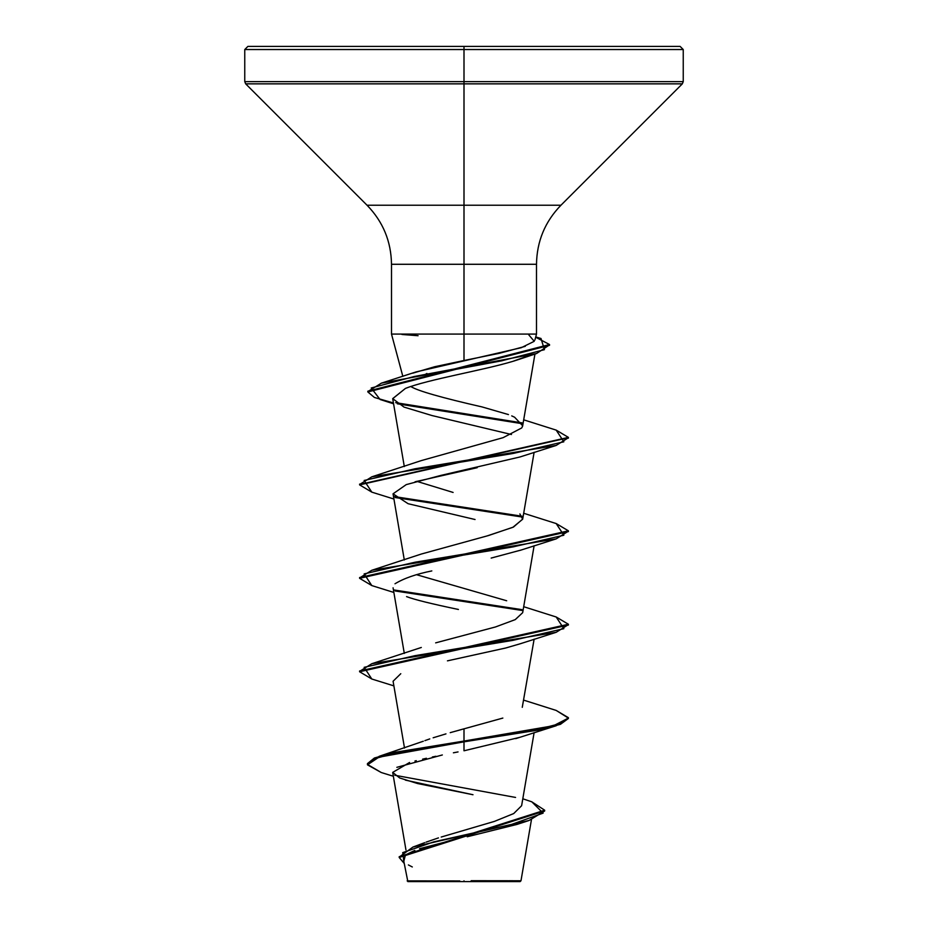 <?xml version="1.0" encoding="UTF-8"?>
<svg xmlns="http://www.w3.org/2000/svg" width="928" height="928" viewBox="0 0 928 928"><rect width="100%" height="100%" fill="white"/><g stroke="black" fill="none" stroke-linecap="round" stroke-linejoin="round"><path stroke-width="1.39" d="M509.031 880.742L520.991 880.765L520.156 881.6L464 881.6L464 880.823L464 881.6L520.156 881.6M471.146 880.707L520.991 880.765L471.146 880.707M412.728 373.184L434.536 366.769L464 360.505L464 49.532L683.24 49.532L464 49.532L683.24 49.532L464 49.532L464 81.641L683.24 81.641L464 81.641L464 83.856L682.324 83.856L464 83.856L464 205.227L560.953 205.227L682.324 83.856L683.24 81.641L683.24 49.532L680.108 46.4L464 46.4L680.108 46.4L464 46.4L464 49.532L244.76 49.532L464 49.532L244.76 49.532L464 49.532L464 46.4L247.892 46.4L464 46.4L247.892 46.4L244.76 49.532L244.76 81.641L464 81.641L244.76 81.641L245.676 83.856L464 83.856L245.676 83.856L367.047 205.227L464 205.227L464 264.283L391.5 264.283C391.164 241.361 383.009 221.676 367.047 205.227L560.953 205.227C544.991 221.676 536.836 241.361 536.5 264.283L464 264.283L464 334.08L391.755 334.08L536.245 334.08M426.903 373.462L425.047 374.564M426.114 842.125L438.457 837.891M441.194 837.044L494.45 821.384L513.718 813.554L521.617 805.724L534.122 732.61M424.896 740.637L429.768 738.908M433.144 737.783L445.974 733.874M450.219 732.656L502.848 718.075M522.267 707.322L534.122 639.172M435.661 642.86L495.506 626.957L515.249 619.614L522.673 612.666L534.122 545.734M487.084 535.932L512.871 527.313L522.673 519.216L519.889 513.926M453.108 492.443L416.742 481.319M522.684 425.732L521.814 427.785M522.418 426.671L522.673 425.79L514.611 417.229L511.722 415.895M519.634 359.182L513.52 361.166M408.564 387.254L405.443 388.414C428.272 379.401 482.827 370.388 512.801 361.375L506.294 363.231M392.695 398.692L405.443 388.414L392.695 398.634L403.993 407.09L431.996 415.547L511.467 434.513M477.212 467.689L415.06 481.794M475.055 519.518L408.1 503.707L393.043 493.824L404.306 559.99M520.736 550.142L491.167 558.076M431.822 570.917C416.185 574.061 403.9 578.341 395.003 583.77M406.568 596.611C414.05 599.523 431.334 603.803 458.42 609.464M568.365 624.648L556.185 632.304L519.9 643.87L505.737 647.999L447.447 660.852M400.78 673.705L393.089 681.245L404.504 748.038M520.109 737.226L515.724 738.642M458.049 751.924L453.398 752.805M396.848 767.328L442.331 754.963M435.905 756.262L432.32 757.004M426.462 758.269L422.611 759.15M416.289 760.682L414.944 761.03M409.584 762.491L392.695 772.398L399.69 777.977L417.646 783.557L472.99 794.728M407.844 881.6L464 881.6L407.844 881.6L403.506 859.722M459.766 880.927L407.148 880.881L459.766 880.927M459.128 730.162L464 728.816L464 741.054L379.32 756.262L367.43 763.64L374.436 757.99L394.794 752.341L464 741.054L464 741.832L394.794 753.118L374.436 758.768L367.43 764.405L381.269 772.525M394.771 775.24L515.562 797.442L394.771 775.24M522.8 798.788L531.802 801.815L543.124 813.125L511.548 824.435L412.937 847.055L399.226 857.078M399.202 857.472L404.121 863.33L402.729 852.612L433.666 841.905L529.064 820.48L544.678 810.979L399.202 857.472L399.202 856.695L544.678 810.202L531.767 801.804M529.064 820.48L517.116 824.389L467.202 836.766M457.11 838.993L419.549 848.702M414.828 850.419L407.728 853.83M405.223 855.744L403.912 860.894M408.378 864.931L412.31 866.961M393.356 776.26L381.234 772.514L367.465 764.846L378.891 757.178L464 741.832L464 750.787L519.9 737.308L556.185 725.742L464 741.832L537.822 730.15L560.454 724.316L568.4 718.469L568.4 717.692L560.454 723.538L537.822 729.373L464 741.054L553.482 725.742L568.365 718.086L556.185 710.43L568.4 717.692M405.374 780.112L472.63 794.658M534.899 340.042L536.5 334.08L536.5 264.283L391.5 264.283L391.5 334.08L402.845 376.385M536.442 334.08L464 334.08L464 360.505L499.276 353.324L525.283 346.341M528.821 334.892L534.238 341.295L521.292 347.698L416.15 371.896L381.362 383.16L501.677 360.83L544.434 349.659L541.001 338.488L535.734 336.945M410.884 386.57C417.82 390.897 441.566 397.683 482.096 406.94L508.451 414.572M521.675 427.97L503.127 437.656L421.312 460.601L371.815 476.83L513.01 453.479L563.841 441.798L556.185 430.116L568.4 437.378L359.635 484.486L371.815 476.83M522.708 519.077L513.462 527.058L488.511 535.537L421.312 554.039L371.815 570.268L513.01 546.905L563.841 535.236L556.185 523.554L568.4 530.816L359.6 577.541L359.6 578.318L568.4 531.593L568.4 530.816M416.753 574.757L506.688 600.764M464 728.816L464 750.787M359.635 671.362L371.815 663.706L513.01 640.343L563.841 628.674L556.185 616.992L568.4 624.254L359.6 670.979L359.6 671.756L568.4 625.031L568.4 624.254M521.988 609.65L394.238 590.011L521.988 609.65M359.635 577.924L371.815 570.268M521.988 516.212L394.238 496.573L521.988 516.212M522.058 422.878L395.688 402.671L522.058 422.878M367.871 391.57L381.362 383.16M556.185 632.304L414.99 655.667L364.159 667.336L371.815 679.018L359.6 671.756M522.429 610.508L395.235 590.985L522.429 610.508M568.365 531.21L556.185 538.866L414.99 562.229L364.159 573.898L371.815 585.58L359.6 578.318M522.429 517.07L395.235 497.547L522.429 517.07M371.861 492.153L359.6 484.88L568.365 437.772L556.185 445.428L414.99 468.791L364.159 480.46L371.815 492.142L393.878 499.02M522.464 423.736L397.312 403.796L522.464 423.736M393.426 402.961L374.413 397.462L367.848 391.964L549.527 345.309L549.527 344.532L367.848 391.187L367.848 391.964M535.665 337.2L549.527 344.532M393.043 493.824L406.244 484.613L440.904 475.403L519.9 456.994L556.185 445.428M512.801 361.375L527.22 356.178M549.504 344.914L536.558 353.533L414.213 376.513L371.223 387.997L380.074 399.492L393.576 403.796M568.365 718.086L556.185 725.742M418.087 335.716L401.94 334.474M405.954 849.967L392.695 772.398M404.306 653.428L393.078 587.807M522.673 519.216L534.122 452.296M404.306 466.552L392.695 398.634M522.673 425.79L534.946 354.055M531.442 819.691L520.991 880.765M424.757 842.647L412.937 847.055M423.296 741.24L379.32 756.262M544.678 810.202L544.678 810.979M367.43 763.628L367.43 764.405M523.694 513.265L556.185 523.554M523.694 606.703L556.185 616.992M421.312 647.477L371.815 663.706M523.694 700.141L556.185 710.43M556.185 430.116L523.694 419.827M359.6 484.88L359.6 484.103M568.4 438.155L568.4 437.378M393.878 685.885L371.815 679.018M393.878 592.458L371.815 585.58M519.889 550.432L556.185 538.866M519.471 359.24L536.558 353.533"/></g></svg>
